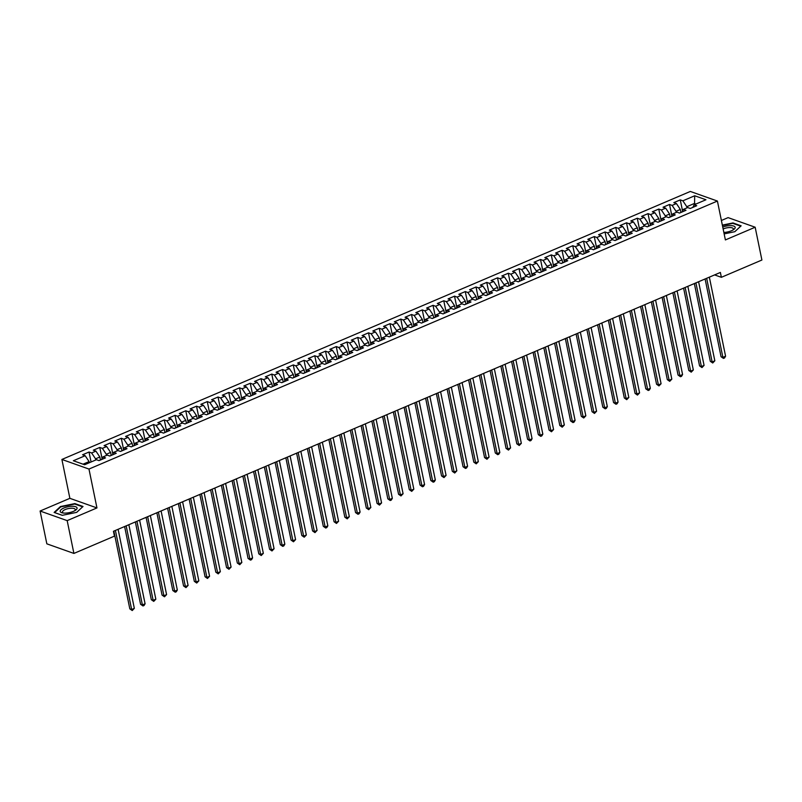 <?xml version="1.0" encoding="UTF-8"?>
<svg xmlns="http://www.w3.org/2000/svg" width="802" height="802" viewBox="0 0 802 802"><rect width="100%" height="100%" fill="white"/><g stroke="black" fill="none" stroke-linecap="round" stroke-linejoin="round"><path stroke-width="1.2" d="M40.1 511.024L67.178 520.628L96.952 507.927L69.874 498.333L40.1 511.024L46.837 543.826L73.904 553.43L114.435 536.147L113.443 531.285L720.376 272.449L721.369 277.312L761.9 260.028L755.163 227.227L728.096 217.623L721.399 220.48M69.874 498.333L61.894 459.456L690.332 191.447L717.409 201.051L88.972 469.06L61.894 459.456M694.542 204.63L694.692 195.768L682.863 200.811L680.266 199.888L673.82 202.635L676.417 203.558L672.116 205.392L669.52 204.47L663.064 207.227L665.67 208.149L661.369 209.974L658.763 209.061L652.317 211.808L654.913 212.73L650.612 214.565L648.016 213.643L641.57 216.39L644.166 217.312L639.866 219.146L637.269 218.224L630.813 220.981L633.42 221.893L629.119 223.728L626.522 222.806L620.066 225.562L622.663 226.485L618.362 228.319L615.766 227.397L609.319 230.144L611.916 231.066L607.615 232.901L605.019 231.978L598.573 234.725L601.169 235.648L596.868 237.482L594.272 236.56L587.816 239.317L590.412 240.239L586.112 242.074L583.515 241.151L577.069 243.898L579.666 244.821L575.365 246.655L572.768 245.733L566.322 248.48L568.919 249.402L564.618 251.237L562.022 250.314L555.565 253.071L558.162 253.993L553.871 255.818L551.265 254.906L544.819 257.653L547.415 258.575L543.114 260.409L540.518 259.487L534.072 262.234L536.668 263.156L532.368 264.991L529.771 264.069L523.315 266.825L525.922 267.738L521.621 269.572L519.024 268.65L512.568 271.407L515.165 272.329L510.864 274.164L508.267 273.241L501.821 275.988L504.418 276.911L500.117 278.745L497.521 277.823L491.075 280.57L493.671 281.492L489.37 283.327L486.774 282.404L480.318 285.161L482.914 286.083L478.614 287.918L476.017 286.996L469.571 289.743L472.167 290.665L467.867 292.499L465.27 291.577L458.824 294.324L461.421 295.246L457.12 297.081L454.523 296.159L448.067 298.915L450.664 299.828L446.373 301.662L443.767 300.75L437.321 303.497L439.917 304.419L435.616 306.254L433.02 305.331L426.574 308.078L429.17 309.001L424.87 310.835L422.273 309.913L415.817 312.66L418.423 313.582L414.123 315.417L411.516 314.494L405.07 317.251L407.667 318.173L403.366 320.008L400.769 319.086L394.323 321.833L396.92 322.755L392.619 324.589L390.023 323.667L383.567 326.414L386.173 327.336L381.872 329.171L379.276 328.249L372.82 331.005L375.416 331.928L371.115 333.752L368.519 332.84L362.073 335.587L364.669 336.509L360.369 338.344L357.772 337.421L351.326 340.168L353.923 341.091L349.622 342.925L347.025 342.003L340.569 344.76L343.166 345.672L338.865 347.507L336.269 346.584L329.822 349.341L332.419 350.263L328.118 352.098L325.522 351.176L319.076 353.923L321.672 354.845L317.371 356.679L314.775 355.757L308.319 358.504L310.915 359.426L306.625 361.261L304.018 360.339L297.572 363.095L300.169 364.018L295.868 365.852L293.271 364.93L286.825 367.677L289.422 368.599L285.121 370.434L282.525 369.511L276.068 372.258L278.675 373.181L274.374 375.015L271.768 374.093L265.322 376.85L267.918 377.772L263.617 379.597L261.021 378.684L254.575 381.431L257.171 382.353L252.871 384.188L250.274 383.266L243.818 386.013L246.425 386.935L242.124 388.769L239.527 387.847L233.071 390.604L235.668 391.516L231.367 393.351L228.77 392.429L222.324 395.185L224.921 396.108L220.62 397.942L218.024 397.02L211.578 399.767L214.174 400.689L209.873 402.524L207.277 401.601L200.821 404.348L203.417 405.271L199.117 407.105L196.52 406.183L190.074 408.94L192.67 409.862L188.37 411.697L185.773 410.774L179.327 413.521L181.924 414.444L177.623 416.278L175.026 415.356L168.57 418.103L171.167 419.025L166.876 420.86L164.27 419.937L157.824 422.694L160.42 423.606L156.119 425.441L153.523 424.529L147.077 427.276L149.673 428.198L145.373 430.032L142.776 429.11L136.32 431.857L138.926 432.779L134.626 434.614L132.029 433.692L125.573 436.438L128.17 437.361L123.869 439.195L121.272 438.273L114.826 441.03L117.423 441.952L113.122 443.787L110.526 442.864L104.08 445.611L106.676 446.534L102.375 448.368L99.779 447.446L93.323 450.193L95.919 451.115L91.618 452.95L89.022 452.027L82.576 454.784L85.172 455.706L89.102 461.601L83.037 464.178M694.692 195.768L705.961 199.758L694.131 204.801L692.828 207.387M85.172 455.706L73.353 460.749L84.621 464.739L96.441 459.696L99.037 460.619L105.493 457.872L102.897 456.95L107.197 455.115L109.794 456.037L116.24 453.28L113.643 452.358L117.944 450.534L120.541 451.446L126.987 448.699L124.39 447.777L128.691 445.942L131.287 446.864L137.744 444.118L135.137 443.195L139.438 441.361L142.044 442.283L148.49 439.526L145.894 438.614L150.195 436.779L152.791 437.702L159.237 434.945L156.641 434.022L160.941 432.188L163.538 433.11L169.994 430.363L167.387 429.441L171.688 427.606L174.285 428.529L180.741 425.782L178.144 424.859L182.445 423.025L185.041 423.947L191.488 421.19L188.891 420.268L193.192 418.433L195.788 419.356L202.234 416.609L199.638 415.687L203.939 413.852L206.535 414.774L212.991 412.027L210.395 411.105L214.695 409.271L217.292 410.193L223.738 407.436L221.141 406.524L225.442 404.689L228.039 405.601L234.485 402.855L231.888 401.932L236.189 400.098L238.785 401.02L245.242 398.273L242.645 397.351L246.936 395.516L249.542 396.439L255.988 393.692L253.392 392.769L257.693 390.935L260.289 391.857L266.735 389.1L264.139 388.178L268.439 386.343L271.036 387.266L277.492 384.519L274.885 383.597L279.186 381.762L281.793 382.684L288.239 379.937L285.642 379.015L289.943 377.181L292.54 378.103L298.986 375.346L296.389 374.424L300.69 372.599L303.286 373.511L309.742 370.765L307.136 369.842L311.437 368.008L314.033 368.93L320.489 366.183L317.893 365.261L322.193 363.426L324.79 364.349L331.236 361.592L328.64 360.679L332.94 358.845L335.537 359.767L341.983 357.01L339.386 356.088L343.687 354.253L346.284 355.176L352.74 352.429L350.143 351.507L354.444 349.672L357.04 350.594L363.486 347.847L360.89 346.925L365.191 345.091L367.787 346.013L374.233 343.256L371.637 342.334L375.938 340.499L378.534 341.421L384.99 338.675L382.394 337.752L386.684 335.918L389.291 336.84L395.737 334.093L393.14 333.171L397.441 331.336L400.038 332.259L406.484 329.502L403.887 328.579L408.188 326.755L410.784 327.667L417.24 324.92L414.634 323.998L418.935 322.163L421.531 323.086L427.987 320.339L425.391 319.417L429.692 317.582L432.288 318.504L438.734 315.747L436.138 314.835L440.438 313.001L443.035 313.923L449.481 311.166L446.884 310.244L451.185 308.409L453.782 309.331L460.238 306.585L457.641 305.662L461.942 303.828L464.538 304.75L470.985 302.003L468.388 301.081L472.689 299.246L475.285 300.169L481.731 297.412L479.135 296.489L483.436 294.655L486.032 295.577L492.488 292.83L489.892 291.908L494.182 290.073L496.789 290.996L503.235 288.249L500.638 287.327L504.939 285.492L507.536 286.414L513.982 283.657L511.385 282.745L515.686 280.911L518.282 281.823L524.739 279.076L522.132 278.154L526.433 276.319L529.039 277.241L535.485 274.495L532.889 273.572L537.19 271.738L539.786 272.66L546.232 269.913L543.636 268.991L547.936 267.156L550.533 268.079L556.989 265.322L554.382 264.399L558.683 262.565L561.28 263.487L567.736 260.74L565.139 259.818L569.44 257.983L572.037 258.906L578.483 256.159L575.886 255.236L580.187 253.402L582.783 254.324L589.229 251.567L586.633 250.645L590.934 248.82L593.53 249.733L599.986 246.986L597.39 246.064L601.69 244.229L604.287 245.151L610.733 242.404L608.137 241.482L612.437 239.648L615.034 240.57L621.48 237.813L618.883 236.901L623.184 235.066L625.781 235.988L632.237 233.232L629.64 232.309L633.931 230.475L636.537 231.397L642.983 228.65L640.387 227.728L644.688 225.893L647.284 226.816L653.73 224.069L651.134 223.146L655.434 221.312L658.031 222.234L664.487 219.477L661.881 218.555L666.181 216.72L668.788 217.643L675.234 214.896L672.637 213.974L676.938 212.139L679.535 213.061L685.981 210.314L683.384 209.392L687.685 207.558L690.281 208.48L696.727 205.723L694.131 204.801M95.779 459.977L95.548 458.844L99.849 457.02L100.461 460.017M91.618 452.95L95.548 458.844M95.919 451.115L99.849 457.02M106.526 455.396L106.295 454.263L110.596 452.428L111.217 455.426M102.375 448.368L106.295 454.263M106.676 446.534L110.596 452.428M102.897 456.95L101.583 459.536M117.282 450.814L117.052 449.681L121.343 447.847L121.964 450.844M113.122 443.787L117.052 449.681M117.423 441.952L121.343 447.847M113.643 452.358L112.34 454.945M128.029 446.223L127.799 445.1L132.099 443.265L132.711 446.263M123.869 439.195L127.799 445.1M128.17 437.361L132.099 443.265M124.39 447.777L123.087 450.363M138.776 441.641L138.545 440.509L142.846 438.674L143.458 441.671M134.626 434.614L138.545 440.509M138.926 432.779L142.846 438.674M135.137 443.195L133.834 445.782M149.533 437.06L149.292 435.927L153.593 434.093L154.215 437.09M145.373 430.032L149.292 435.927M149.673 428.198L153.593 434.093M145.894 438.614L144.591 441.2M160.28 432.478L160.049 431.346L164.35 429.511L164.961 432.509M156.119 425.441L160.049 431.346M160.42 423.606L164.35 429.511M156.641 434.022L155.337 436.609M171.026 427.887L170.796 426.754L175.097 424.92L175.708 427.917M166.876 420.86L170.796 426.754M171.167 419.025L175.097 424.92M167.387 429.441L166.084 432.027M181.783 423.306L181.543 422.173L185.843 420.338L186.465 423.336M177.623 416.278L181.543 422.173M181.924 414.444L185.843 420.338M178.144 424.859L176.831 427.446M192.53 418.724L192.3 417.591L196.6 415.757L197.212 418.754M188.37 411.697L192.3 417.591M192.67 409.862L196.6 415.757M188.891 420.268L187.588 422.854M203.277 414.133L203.046 413L207.347 411.175L207.959 414.173M199.117 407.105L203.046 413M203.417 405.271L207.347 411.175M199.638 415.687L198.335 418.273M214.024 409.551L213.793 408.418L218.094 406.584L218.715 409.581M209.873 402.524L213.793 408.418M214.174 400.689L218.094 406.584M210.395 411.105L209.081 413.692M224.781 404.97L224.55 403.837L228.851 402.002L229.462 405M220.62 397.942L224.55 403.837M224.921 396.108L228.851 402.002M221.141 406.524L219.838 409.1M235.527 400.378L235.297 399.256L239.597 397.421L240.209 400.419M231.367 393.351L235.297 399.256M235.668 391.516L239.597 397.421M231.888 401.932L230.585 404.519M246.274 395.797L246.044 394.664L250.344 392.83L250.956 395.827M242.124 388.769L246.044 394.664M246.425 386.935L250.344 392.83M242.645 397.351L241.332 399.937M257.031 391.216L256.79 390.083L261.091 388.248L261.713 391.246M252.871 384.188L256.79 390.083M257.171 382.353L261.091 388.248M253.392 392.769L252.089 395.356M267.778 386.634L267.547 385.501L271.848 383.667L272.459 386.664M263.617 379.597L267.547 385.501M267.918 377.772L271.848 383.667M264.139 388.178L262.835 390.764M278.525 382.043L278.294 380.91L282.595 379.075L283.206 382.073M274.374 375.015L278.294 380.91M278.675 373.181L282.595 379.075M274.885 383.597L273.582 386.183M289.281 377.461L289.041 376.328L293.342 374.494L293.963 377.491M285.121 370.434L289.041 376.328M289.422 368.599L293.342 374.494M285.642 379.015L284.339 381.602M300.028 372.88L299.798 371.747L304.098 369.912L304.71 372.91M295.868 365.852L299.798 371.747M300.169 364.018L304.098 369.912M296.389 374.424L295.086 377.01M310.775 368.288L310.544 367.166L314.845 365.331L315.457 368.329M306.625 361.261L310.544 367.166M310.915 359.426L314.845 365.331M307.136 369.842L305.833 372.429M321.532 363.707L321.291 362.574L325.592 360.74L326.213 363.737M317.371 356.679L321.291 362.574M321.672 354.845L325.592 360.74M317.893 365.261L316.579 367.847M332.279 359.126L332.048 357.993L336.349 356.158L336.96 359.156M328.118 352.098L332.048 357.993M332.419 350.263L336.349 356.158M328.64 360.679L327.336 363.256M343.025 354.544L342.795 353.411L347.096 351.577L347.707 354.574M338.865 347.507L342.795 353.411M343.166 345.672L347.096 351.577M339.386 356.088L338.083 358.674M353.772 349.953L353.542 348.82L357.842 346.985L358.464 349.983M349.622 342.925L353.542 348.82M353.923 341.091L357.842 346.985M350.143 351.507L348.83 354.093M364.529 345.371L364.298 344.238L368.589 342.404L369.211 345.401M360.369 338.344L364.298 344.238M364.669 336.509L368.589 342.404M360.89 346.925L359.587 349.512M375.276 340.79L375.045 339.657L379.346 337.822L379.958 340.82M371.115 333.752L375.045 339.657M375.416 331.928L379.346 337.822M371.637 342.334L370.334 344.92M386.023 336.198L385.792 335.066L390.093 333.241L390.704 336.238M381.872 329.171L385.792 335.066M386.173 327.336L390.093 333.241M382.394 337.752L381.08 340.339M396.779 331.617L396.539 330.484L400.84 328.65L401.461 331.647M392.619 324.589L396.539 330.484M396.92 322.755L400.84 328.65M393.14 333.171L391.837 335.757M407.526 327.036L407.296 325.903L411.596 324.068L412.208 327.066M403.366 320.008L407.296 325.903M407.667 318.173L411.596 324.068M403.887 328.579L402.584 331.166M418.273 322.444L418.042 321.321L422.343 319.487L422.955 322.484M414.123 315.417L418.042 321.321M418.423 313.582L422.343 319.487M414.634 323.998L413.331 326.584M429.03 317.863L428.789 316.73L433.09 314.895L433.712 317.893M424.87 310.835L428.789 316.73M429.17 309.001L433.09 314.895M425.391 319.417L424.078 322.003M439.777 313.281L439.546 312.148L443.847 310.314L444.458 313.311M435.616 306.254L439.546 312.148M439.917 304.419L443.847 310.314M436.138 314.835L434.834 317.422M450.523 308.7L450.293 307.567L454.594 305.732L455.205 308.73M446.373 301.662L450.293 307.567M450.664 299.828L454.594 305.732M446.884 310.244L445.581 312.83M461.27 304.108L461.04 302.976L465.34 301.141L465.962 304.138M457.12 297.081L461.04 302.976M461.421 295.246L465.34 301.141M457.641 305.662L456.328 308.249M472.027 299.527L471.797 298.394L476.097 296.56L476.709 299.557M467.867 292.499L471.797 298.394M472.167 290.665L476.097 296.56M468.388 301.081L467.085 303.667M482.774 294.946L482.543 293.813L486.844 291.978L487.456 294.976M478.614 287.918L482.543 293.813M482.914 286.083L486.844 291.978M479.135 296.489L477.832 299.076M493.521 290.354L493.29 289.221L497.591 287.397L498.212 290.394M489.37 283.327L493.29 289.221M493.671 281.492L497.591 287.397M489.892 291.908L488.578 294.494M504.278 285.773L504.047 284.64L508.338 282.805L508.959 285.803M500.117 278.745L504.047 284.64M504.418 276.911L508.338 282.805M500.638 287.327L499.335 289.913M515.024 281.191L514.794 280.058L519.094 278.224L519.706 281.221M510.864 274.164L514.794 280.058M515.165 272.329L519.094 278.224M511.385 282.745L510.082 285.322M525.771 276.6L525.541 275.477L529.841 273.642L530.453 276.64M521.621 269.572L525.541 275.477M525.922 267.738L529.841 273.642M522.132 278.154L520.829 280.74M536.528 272.018L536.287 270.886L540.588 269.051L541.21 272.048M532.368 264.991L536.287 270.886M536.668 263.156L540.588 269.051M532.889 273.572L531.586 276.159M547.275 267.437L547.044 266.304L551.345 264.47L551.956 267.467M543.114 260.409L547.044 266.304M547.415 258.575L551.345 264.47M543.636 268.991L542.332 271.577M558.022 262.855L557.791 261.723L562.092 259.888L562.703 262.886M553.871 255.818L557.791 261.723M558.162 253.993L562.092 259.888M554.382 264.399L553.079 266.986M568.778 258.264L568.538 257.131L572.839 255.297L573.46 258.294M564.618 251.237L568.538 257.131M568.919 249.402L572.839 255.297M565.139 259.818L563.826 262.404M579.525 253.683L579.295 252.55L583.595 250.715L584.207 253.713M575.365 246.655L579.295 252.55M579.666 244.821L583.595 250.715M575.886 255.236L574.583 257.823M590.272 249.101L590.041 247.968L594.342 246.134L594.954 249.131M586.112 242.074L590.041 247.968M590.412 240.239L594.342 246.134M586.633 250.645L585.33 253.231M601.019 244.51L600.788 243.387L605.089 241.552L605.711 244.55M596.868 237.482L600.788 243.387M601.169 235.648L605.089 241.552M597.39 246.064L596.076 248.65M611.776 239.928L611.545 238.795L615.836 236.961L616.457 239.958M607.615 232.901L611.545 238.795M611.916 231.066L615.836 236.961M608.137 241.482L606.833 244.069M622.522 235.347L622.292 234.214L626.593 232.38L627.204 235.377M618.362 228.319L622.292 234.214M622.663 226.485L626.593 232.38M618.883 236.901L617.58 239.477M633.269 230.765L633.039 229.633L637.339 227.798L637.951 230.796M629.119 223.728L633.039 229.633M633.42 221.893L637.339 227.798M629.64 232.309L628.327 234.896M644.026 226.174L643.785 225.041L648.086 223.207L648.708 226.204M639.866 219.146L643.785 225.041M644.166 217.312L648.086 223.207M640.387 227.728L639.084 230.314M654.773 221.593L654.542 220.46L658.843 218.625L659.455 221.623M650.612 214.565L654.542 220.46M654.913 212.73L658.843 218.625M651.134 223.146L649.831 225.733M665.52 217.011L665.289 215.878L669.59 214.044L670.201 217.041M661.369 209.974L665.289 215.878M665.67 208.149L669.59 214.044M661.881 218.555L660.577 221.141M676.276 212.42L676.036 211.287L680.337 209.462L680.958 212.46M672.116 205.392L676.036 211.287M676.417 203.558L680.337 209.462M672.637 213.974L671.324 216.56M687.023 207.838L686.793 206.705L694.311 203.497L695.895 204.059M682.863 200.811L686.793 206.705M683.384 209.392L682.081 211.979M67.178 520.628L73.904 553.43M717.409 201.051L725.389 239.928L755.163 227.227M96.952 507.927L88.972 469.06M714.602 274.916L721.369 277.312M89.333 462.734L89.102 461.601M724.156 233.893L734.843 231.688L741.138 225.823L732.988 222.926L722.351 225.121M83.027 506.483L74.877 503.586L60.431 506.563L54.125 512.438L62.285 515.325L76.731 512.348L83.027 506.483M680.266 199.888L682.552 211.036M669.52 204.47L671.805 215.618M658.763 209.061L661.059 220.199M648.016 213.643L650.302 224.791M637.269 218.224L639.555 229.372M626.522 222.806L628.808 233.953M615.766 227.397L618.051 238.535M605.019 231.978L607.304 243.126M594.272 236.56L596.558 247.708M583.515 241.151L585.811 252.289M572.768 245.733L575.054 256.881M562.022 250.314L564.307 261.462M551.265 254.906L553.56 266.043M540.518 259.487L542.804 270.635M529.771 264.069L532.057 275.216M519.024 268.65L521.31 279.798M508.267 273.241L510.553 284.379M497.521 277.823L499.806 288.971M486.774 282.404L489.06 293.552M476.017 286.996L478.303 298.133M465.27 291.577L467.556 302.725M454.523 296.159L456.809 307.306M443.767 300.75L446.062 311.888M433.02 305.331L435.306 316.479M422.273 309.913L424.559 321.061M411.516 314.494L413.812 325.642M400.769 319.086L403.055 330.223M390.023 323.667L392.308 334.815M379.276 328.249L381.562 339.396M368.519 332.84L370.805 343.978M357.772 337.421L360.058 348.569M347.025 342.003L349.311 353.151M336.269 346.584L338.564 357.732M325.522 351.176L327.807 362.314M314.775 355.757L317.061 366.905M304.018 360.339L306.314 371.486M293.271 364.93L295.557 376.068M282.525 369.511L284.81 380.659M271.768 374.093L274.063 385.241M261.021 378.684L263.307 389.822M250.274 383.266L252.56 394.414M239.527 387.847L241.813 398.995M228.77 392.429L231.056 403.576M218.024 397.02L220.309 408.158M207.277 401.601L209.563 412.749M196.52 406.183L198.816 417.331M185.773 410.774L188.059 421.912M175.026 415.356L177.312 426.504M164.27 419.937L166.565 431.085M153.523 424.529L155.809 435.666M142.776 429.11L145.062 440.258M132.029 433.692L134.315 444.839M121.272 438.273L123.558 449.421M110.526 442.864L112.811 454.002M99.779 447.446L102.065 458.594M89.022 452.027L91.067 461.992M733.088 223.447L732.988 222.926M74.987 504.097L74.877 503.586M60.531 507.085L60.431 506.563M705.098 278.966L721.058 356.72L722.893 357.361L706.662 278.304M725.579 356.218L724.547 357.953L723.474 358.404L722.893 357.361L725.579 356.218L709.349 277.151M723.474 358.404L721.058 356.72M694.352 283.547L710.311 361.301L712.146 361.953L695.915 282.885M714.833 360.8L712.727 362.995L712.146 361.953L714.833 360.8L698.602 281.743M712.727 362.995L710.311 361.301M683.605 288.139L699.565 365.882L701.389 366.534L685.159 287.467M704.076 365.391L701.971 367.577L701.389 366.534L704.076 365.391L687.845 286.324M701.971 367.577L699.565 365.882M723.855 232.45A8.611 3.018 -11.6 0 0 733.549 229.643A8.611 3.018 -11.6 0 0 730.411 225.623A8.611 3.018 -11.6 0 0 722.742 227.046M732.707 230.144A6.516 2.286 -11.6 0 0 733.349 228.841A6.516 2.286 -11.6 0 0 729.74 227.557A6.516 2.286 -11.6 0 0 723.143 228.971M722.432 225.502L732.838 223.357L740.737 226.154L734.792 231.698M64.962 513.12A8.611 3.018 -11.6 0 0 75.448 510.293A8.611 3.018 -11.6 0 0 72.3 506.273A8.611 3.018 -11.6 0 0 61.764 509.14A8.611 3.018 -11.6 0 0 62.606 512.929A8.611 3.018 -11.6 0 0 64.962 513.12M74.596 510.804A6.516 2.286 -11.6 0 0 75.238 509.501A6.516 2.286 -11.6 0 0 71.639 508.217A6.516 2.286 -11.6 0 0 62.476 512.117A6.516 2.286 -11.6 0 0 63.579 513.069M62.335 515.315L54.626 512.588L60.731 506.894L74.726 504.017L82.636 506.814L76.681 512.358M672.848 292.72L688.808 370.474L690.642 371.115L674.412 292.058M693.329 369.973L691.224 372.158L690.642 371.115L693.329 369.973L677.099 290.905M691.224 372.158L688.808 370.474M662.101 297.301L678.061 375.055L679.895 375.707L663.665 296.64M682.582 374.554L681.55 376.288L680.477 376.739L679.895 375.707L682.582 374.554L666.352 295.497M680.477 376.739L678.061 375.055M651.354 301.883L667.314 379.637L669.139 380.288L652.908 301.221M671.825 379.145L669.72 381.331L669.139 380.288L671.825 379.145L655.595 300.078M669.72 381.331L667.314 379.637M640.597 306.474L656.557 384.228L658.392 384.87L642.161 305.803M661.079 383.727L658.973 385.912L658.392 384.87L661.079 383.727L644.848 304.66M658.973 385.912L656.557 384.228M629.851 311.056L645.811 388.81L647.645 389.461L631.415 310.394M650.332 388.308L649.299 390.043L648.227 390.494L647.645 389.461L650.332 388.308L634.101 309.241M648.227 390.494L645.811 388.81M619.104 315.637L635.064 393.391L636.888 394.043L620.658 314.975M639.575 392.9L637.47 395.085L636.888 394.043L639.575 392.9L623.354 313.833M637.47 395.085L635.064 393.391M608.357 320.229L624.317 397.972L626.141 398.624L609.911 319.557M628.828 397.481L626.723 399.667L626.141 398.624L628.828 397.481L612.598 318.414M626.723 399.667L624.317 397.972M597.6 324.81L613.56 402.564L615.395 403.205L599.164 324.148M618.081 402.063L617.049 403.797L615.976 404.248L615.395 403.205L618.081 402.063L601.851 322.995M615.976 404.248L613.56 402.564M586.853 329.391L602.813 407.145L604.638 407.797L588.417 328.73M607.335 406.644L606.302 408.378L605.219 408.84L604.638 407.797L607.335 406.644L591.104 327.587M605.219 408.84L602.813 407.145M576.107 333.983L592.066 411.727L593.891 412.378L577.661 333.311M596.578 411.236L594.472 413.421L593.891 412.378L596.578 411.236L580.347 332.168M594.472 413.421L592.066 411.727M565.35 338.564L581.31 416.318L583.144 416.96L566.914 337.903M585.831 415.817L583.726 418.002L583.144 416.96L585.831 415.817L569.6 336.75M583.726 418.002L581.31 416.318M554.603 343.146L570.563 420.9L572.397 421.551L556.167 342.484M575.084 420.398L574.052 422.133L572.979 422.584L572.397 421.551L575.084 420.398L558.854 341.331M572.979 422.584L570.563 420.9M543.856 347.727L559.816 425.481L561.641 426.133L545.41 347.065M564.327 424.99L562.222 427.175L561.641 426.133L564.327 424.99L548.097 345.923M562.222 427.175L559.816 425.481M533.099 352.319L549.059 430.062L550.894 430.714L534.663 351.647M553.581 429.571L551.475 431.757L550.894 430.714L553.581 429.571L537.35 350.504M551.475 431.757L549.059 430.062M522.353 356.9L538.312 434.654L540.147 435.296L523.917 356.238M542.834 434.153L541.801 435.887L540.728 436.338L540.147 435.296L542.834 434.153L526.603 355.085M540.728 436.338L538.312 434.654M511.606 361.481L527.566 439.235L529.39 439.887L513.16 360.82M532.077 438.734L531.054 440.468L529.972 440.93L529.39 439.887L532.077 438.734L515.846 359.677M529.972 440.93L527.566 439.235M500.859 366.073L516.819 443.817L518.643 444.468L502.413 365.401M521.33 443.326L519.225 445.511L518.643 444.468L521.33 443.326L505.1 364.258M519.225 445.511L516.819 443.817M490.102 370.654L506.062 448.408L507.897 449.05L491.666 369.993M510.583 447.907L508.478 450.092L507.897 449.05L510.583 447.907L494.353 368.84M508.478 450.092L506.062 448.408M479.355 375.236L495.315 452.99L497.14 453.641L480.909 374.574M499.826 452.488L498.804 454.223L497.721 454.684L497.14 453.641L499.826 452.488L483.606 373.431M497.721 454.684L495.315 452.99M468.609 379.827L484.568 457.571L486.393 458.223L470.162 379.156M489.08 457.08L486.974 459.265L486.393 458.223L489.08 457.08L472.849 378.013M486.974 459.265L484.568 457.571M457.852 384.409L473.812 462.163L475.646 462.804L459.416 383.737M478.333 461.661L476.228 463.847L475.646 462.804L478.333 461.661L462.102 382.594M476.228 463.847L473.812 462.163M447.105 388.99L463.065 466.744L464.889 467.396L448.669 388.328M467.586 466.243L466.553 467.977L465.481 468.428L464.889 467.396L467.586 466.243L451.356 387.176M465.481 468.428L463.065 466.744M436.358 393.571L452.318 471.325L454.143 471.977L437.912 392.91M456.829 470.834L454.724 473.02L454.143 471.977L456.829 470.834L440.599 391.767M454.724 473.02L452.318 471.325M425.601 398.163L441.561 475.907L443.396 476.558L427.165 397.491M446.082 475.416L443.977 477.601L443.396 476.558L446.082 475.416L429.852 396.348M443.977 477.601L441.561 475.907M414.855 402.744L430.814 480.498L432.649 481.14L416.418 402.083M435.336 479.997L434.303 481.731L433.23 482.182L432.649 481.14L435.336 479.997L419.105 400.93M433.23 482.182L430.814 480.498M404.108 407.326L420.068 485.08L421.892 485.731L405.662 406.664M424.579 484.578L423.556 486.313L422.474 486.774L421.892 485.731L424.579 484.578L408.348 405.521M422.474 486.774L420.068 485.08M393.351 411.917L409.311 489.661L411.145 490.313L394.915 411.246M413.832 489.17L411.727 491.355L411.145 490.313L413.832 489.17L397.602 410.103M411.727 491.355L409.311 489.661M382.604 416.499L398.564 494.253L400.398 494.894L384.168 415.837M403.085 493.751L400.98 495.937L400.398 494.894L403.085 493.751L386.855 414.684M400.98 495.937L398.564 494.253M371.857 421.08L387.817 498.834L389.642 499.486L373.411 420.418M392.328 498.333L391.306 500.067L390.223 500.518L389.642 499.486L392.328 498.333L376.108 419.276M390.223 500.518L387.817 498.834M361.111 425.661L377.07 503.415L378.895 504.067L362.664 425M381.582 502.924L379.476 505.11L378.895 504.067L381.582 502.924L365.351 423.857M379.476 505.11L377.07 503.415M350.354 430.253L366.313 508.007L368.148 508.648L351.918 429.581M370.835 507.506L368.73 509.691L368.148 508.648L370.835 507.506L354.604 428.438M368.73 509.691L366.313 508.007M339.607 434.834L355.567 512.588L357.391 513.24L341.171 434.173M360.088 512.087L359.055 513.821L357.973 514.272L357.391 513.24L360.088 512.087L343.857 433.02M357.973 514.272L355.567 512.588M328.86 439.416L344.82 517.17L346.644 517.821L330.414 438.754M349.331 516.678L347.226 518.864L346.644 517.821L349.331 516.678L333.101 437.611M347.226 518.864L344.82 517.17M318.103 444.007L334.063 521.751L335.898 522.403L319.667 443.336M338.584 521.26L336.479 523.445L335.898 522.403L338.584 521.26L322.354 442.193M336.479 523.445L334.063 521.751M307.356 448.589L323.316 526.343L325.151 526.984L308.92 447.927M327.838 525.841L326.805 527.576L325.732 528.027L325.151 526.984L327.838 525.841L311.607 446.774M325.732 528.027L323.316 526.343M296.61 453.17L312.569 530.924L314.394 531.576L298.164 452.508M317.081 530.423L314.975 532.618L314.394 531.576L317.081 530.423L300.85 451.366M314.975 532.618L312.569 530.924M285.853 457.762L301.813 535.505L303.647 536.157L287.417 457.09M306.334 535.014L304.229 537.2L303.647 536.157L306.334 535.014L290.103 455.947M304.229 537.2L301.813 535.505M275.106 462.343L291.066 540.097L292.9 540.738L276.67 461.681M295.587 539.596L293.482 541.781L292.9 540.738L295.587 539.596L279.357 460.528M293.482 541.781L291.066 540.097M264.359 466.924L280.319 544.678L282.144 545.33L265.913 466.263M284.83 544.177L283.808 545.911L282.725 546.362L282.144 545.33L284.83 544.177L268.6 465.11M282.725 546.362L280.319 544.678M253.602 471.506L269.572 549.26L271.397 549.911L255.166 470.844M274.083 548.768L271.978 550.954L271.397 549.911L274.083 548.768L257.853 469.701M271.978 550.954L269.572 549.26M242.856 476.097L258.815 553.841L260.65 554.493L244.42 475.426M263.337 553.35L261.231 555.535L260.65 554.493L263.337 553.35L247.106 474.283M261.231 555.535L258.815 553.841M232.109 480.679L248.069 558.433L249.893 559.074L233.663 480.017M252.58 557.931L251.557 559.666L250.475 560.117L249.893 559.074L252.58 557.931L236.359 478.864M250.475 560.117L248.069 558.433M221.362 485.26L237.322 563.014L239.146 563.666L222.916 484.598M241.833 562.513L239.728 564.708L239.146 563.666L241.833 562.513L225.603 483.456M239.728 564.708L237.322 563.014M210.605 489.852L226.565 567.595L228.4 568.247L212.169 489.18M231.086 567.104L228.981 569.29L228.4 568.247L231.086 567.104L214.856 488.037M228.981 569.29L226.565 567.595M199.858 494.433L215.818 572.187L217.643 572.828L201.422 493.771M220.339 571.686L218.224 573.871L217.643 572.828L220.339 571.686L204.109 492.618M218.224 573.871L215.818 572.187M189.112 499.014L205.071 576.768L206.896 577.42L190.665 498.353M209.583 576.267L207.477 578.463L206.896 577.42L209.583 576.267L193.352 497.21M207.477 578.463L205.071 576.768M178.355 503.606L194.315 581.35L196.149 582.001L179.919 502.934M198.836 580.859L196.731 583.044L196.149 582.001L198.836 580.859L182.605 501.791M196.731 583.044L194.315 581.35M167.608 508.187L183.568 585.941L185.402 586.583L169.172 507.516M188.089 585.44L185.984 587.625L185.402 586.583L188.089 585.44L171.859 506.373M185.984 587.625L183.568 585.941M156.861 512.769L172.821 590.523L174.646 591.174L158.415 512.107M177.332 590.021L176.3 591.756L175.227 592.207L174.646 591.174L177.332 590.021L161.102 510.954M175.227 592.207L172.821 590.523M146.104 517.35L162.064 595.104L163.899 595.756L147.668 516.688M166.585 594.613L164.48 596.798L163.899 595.756L166.585 594.613L150.355 515.546M164.48 596.798L162.064 595.104M135.358 521.942L151.317 599.685L153.152 600.337L136.921 521.27M155.839 599.194L153.733 601.38L153.152 600.337L155.839 599.194L139.608 520.127M153.733 601.38L151.317 599.685M124.611 526.523L140.571 604.277L142.395 604.919L126.165 525.861M145.082 603.776L144.059 605.51L142.977 605.961L142.395 604.919L145.082 603.776L128.851 524.708M142.977 605.961L140.571 604.277M113.864 531.104L129.824 608.858L131.648 609.51L115.418 530.443M134.335 608.357L132.23 610.553L131.648 609.51L134.335 608.357L118.105 529.3M132.23 610.553L129.824 608.858"/></g></svg>
